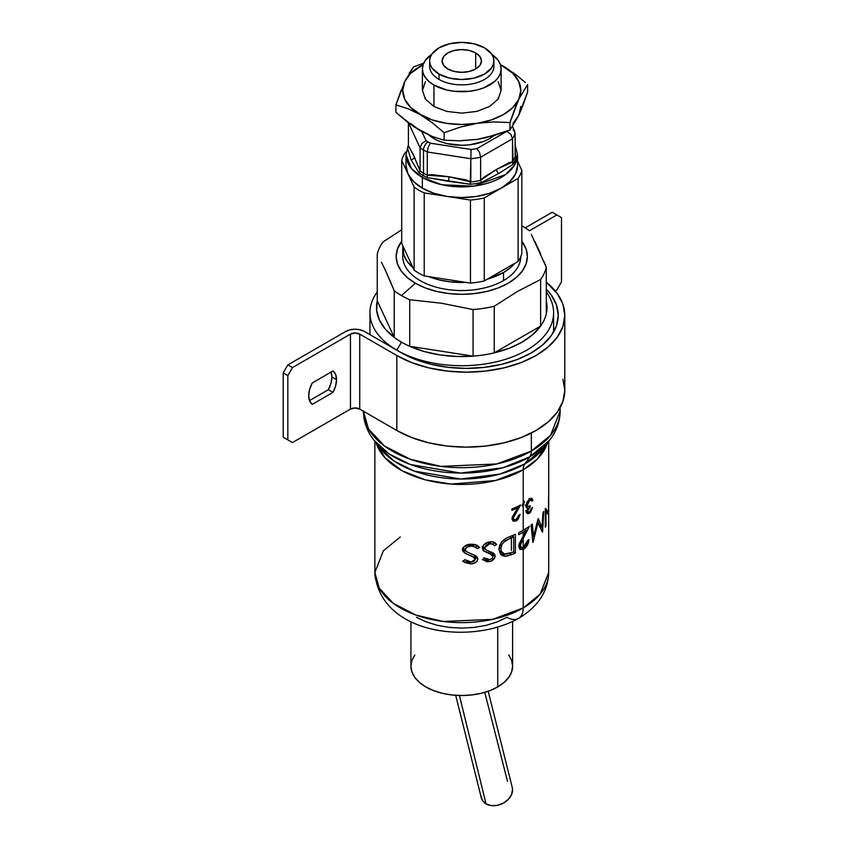 <?xml version="1.0" encoding="UTF-8"?>
<svg xmlns="http://www.w3.org/2000/svg" width="848" height="848" viewBox="0 0 848 848"><rect width="100%" height="100%" fill="white"/><g stroke="black" fill="none" stroke-linecap="round" stroke-linejoin="round"><path stroke-width="1.27" d="M330.985 371.753L331.897 376.957L330.985 383.222L328.356 389.709L332.988 392.391L312.255 404.369A19.674 11.363 -60 0 1 312.255 382.946L332.988 370.968A19.674 11.363 -60 0 1 336.539 379.628L331.897 376.957A19.674 11.363 120 0 0 331.102 372.06M561.493 281.886L556.86 289.921L561.493 281.886L561.493 217.618L556.86 214.936L529.375 230.804L556.86 214.936L552.218 212.265L525.209 227.858L552.218 212.265L561.493 217.618L561.493 281.886M555.196 290.885L556.86 289.921L555.196 290.885M564.8 315.361L562.913 304.284L557.316 293.62L546.292 282.193A98.389 56.805 180 0 1 564.8 315.361A98.389 56.805 180 0 1 504.062 367.841A98.389 56.805 180 0 1 396.832 355.535L411.746 362.594L428.759 367.841L447.214 371.074L466.411 372.166L485.607 371.074L504.062 367.841L521.075 362.594L535.989 355.535L548.221 346.927L557.316 337.101L562.913 326.448L564.8 315.361L564.8 390.345A98.389 56.805 0 0 1 504.062 442.826A98.389 56.805 0 0 1 396.832 430.508L396.832 355.535L396.832 430.508L359.732 409.086L359.732 334.112L396.832 355.535L359.732 334.112A6.561 3.784 180 0 0 350.457 334.112L350.457 409.086L350.457 334.112L355.089 332.999L359.732 334.112L359.732 409.086A6.561 3.784 0 0 0 350.457 409.086L292.475 442.561L283.2 437.208L287.832 439.889L283.2 437.208L283.2 372.94L287.832 375.611L287.832 439.889L287.832 375.611L292.475 367.576L350.457 334.112L292.475 367.576L287.832 364.905L292.475 367.576L287.832 375.611L283.2 372.94L287.832 364.905L345.814 331.43A13.123 7.579 180 0 1 364.364 331.43L401.475 352.853A91.838 53.021 180 0 0 501.55 364.343A91.838 53.021 180 0 0 558.249 315.361A91.838 53.021 180 0 0 546.292 289.21L551.253 295.072L556.479 305.015L558.249 315.361L556.479 325.706L551.253 335.649L542.762 344.818L531.346 352.853L517.428 359.446L501.55 364.343L484.325 367.364L466.411 368.382L448.497 367.364L431.272 364.343L415.393 359.446L401.475 352.853L364.364 331.43L360.114 329.787L355.089 329.215L350.065 329.787L345.814 331.43L287.832 364.905L283.2 372.94L283.2 437.208L292.475 442.561L350.457 409.086L355.089 407.983L359.732 409.086L396.832 430.508L411.746 437.579L428.759 442.826L447.214 446.059L466.411 447.15L485.607 446.059L504.062 442.826L521.075 437.579L535.989 430.508L548.221 421.901L557.316 412.086L562.913 401.422L564.8 390.345L562.913 379.257M328.356 389.709L309.499 400.595L328.356 389.709A19.674 11.363 120 0 0 331.897 376.957L336.539 379.628A19.674 11.363 -60 0 1 332.988 392.391L328.356 389.709M336.539 379.628L335.617 385.893L332.988 392.391L312.255 404.369L309.626 400.903L308.704 395.698L309.626 389.433L312.255 382.946L332.988 370.968L335.617 374.424L336.539 379.628M401.475 295.57L415.393 283.221A65.593 37.874 180 0 1 401.719 241.214L397.436 249.058L396.175 256.446L397.436 263.834L401.168 270.936L407.231 277.487L415.393 283.221L425.325 287.938L436.667 291.436L448.974 293.588L461.768 294.32L474.573 293.588L486.879 291.436L498.211 287.938L508.153 283.221L516.315 277.487L522.379 270.936L526.11 263.834L527.371 256.446L526.11 249.058L521.827 241.203A65.593 37.874 180 0 1 498.794 287.705A65.593 37.874 180 0 1 415.393 283.221L401.475 295.57A85.277 49.237 180 0 1 394.225 290.8A85.277 49.237 0 0 0 401.475 295.57A85.277 49.237 0 0 0 409.722 299.747L409.722 346.323L423.979 351.464L439.699 354.888L456.288 356.457L473.078 356.128L409.722 346.323L473.078 356.128L473.078 309.552L441.395 303.213L409.722 299.747A85.277 49.237 180 0 1 401.475 295.57M389.985 280.593L394.225 290.8L394.225 337.377A85.277 49.237 180 0 1 377.254 300.796L376.671 310.495L379.406 320.067L385.331 329.151L394.225 337.377A85.277 49.237 0 0 0 401.475 342.136A85.277 49.237 180 0 1 394.225 337.377L377.254 300.796L394.225 337.377L394.225 290.8L385.734 271.084L389.985 280.593M381.494 262.308L385.734 271.084L381.494 262.308M382.925 242.009A85.277 49.237 0 0 0 377.254 254.22L377.254 300.796L377.254 254.22A85.277 49.237 180 0 1 382.925 242.009L401.719 229.776M522.071 225.939A85.277 49.237 0 0 0 521.827 225.801A85.277 49.237 180 0 1 522.071 225.939A85.277 49.237 180 0 1 529.311 230.698A85.277 49.237 0 0 0 522.071 225.939L522.071 225.939M396.832 350.171L401.475 342.136A85.277 49.237 0 0 0 409.722 346.323L409.722 299.747L441.395 303.213L473.078 309.552L473.078 356.128A85.277 49.237 180 0 1 409.722 346.323A85.277 49.237 180 0 1 401.475 342.136L396.832 350.171A91.838 53.021 180 0 1 369.94 312.689A91.838 53.021 180 0 1 377.254 291.956A91.838 53.021 0 0 0 396.832 350.171A91.838 53.021 0 0 0 513.135 356.637A91.838 53.021 0 0 0 546.292 291.956A91.838 53.021 180 0 1 553.606 312.689A91.838 53.021 180 0 1 496.917 361.672A91.838 53.021 180 0 1 396.832 350.171M531.346 451.03L531.346 433.021L531.346 451.03L496.758 463.951L441.034 466.389L410.347 459.287L384.61 446.112L368.53 428.993L363.379 411.195A98.389 56.805 0 0 0 424.392 463.411A98.389 56.805 0 0 0 531.346 451.03A16.398 9.466 60 0 1 529.788 456.828A16.398 9.466 -120 0 0 531.346 451.03A98.389 56.805 0 0 0 560.168 410.856L550.564 435.342L531.346 451.03M380.423 448.581L394.341 461.206L414.206 471.075L460.782 479.014L499.832 474.096L524.785 463.951A16.398 9.466 -120 0 0 523.227 469.75L523.227 502.832L524.477 501.422L523.227 505.747L523.227 530.265A86.909 50.18 0 0 0 529.438 526.279L523.227 538.342L523.227 547.501L523.227 538.342L520.354 545.359L521.276 547.384L523.937 547.161L526.513 544.331L527.541 540.568A86.909 50.18 0 0 0 528.876 539.657L527.498 545.01L523.227 549.44L523.227 607.931L492.582 619.369L443.186 621.467L416.029 615.118L393.334 603.384L379.247 588.194L374.858 572.442A86.909 50.18 0 0 0 428.516 618.807A86.909 50.18 0 0 0 523.227 607.931L523.227 549.44L520.1 549.366L518.817 546.303L519.283 543.61L523.227 535.989L523.227 532.194A86.909 50.18 180 0 1 518.594 534.675L518.594 532.756A86.909 50.18 0 0 0 523.227 530.265L523.227 505.747L522.103 505.938L523.227 502.832L523.227 469.75A86.909 50.18 180 0 0 547.31 443.165L537.356 459.033L523.227 469.75A16.398 9.466 60 0 1 524.785 463.951A89.114 51.452 0 0 1 380.423 448.581L373.957 440.229L388.978 453.86L410.421 464.524L460.708 473.089L502.853 467.767L529.788 456.828A96.195 55.533 180 0 1 373.957 440.229C367.067 431.388 363.538 421.604 363.379 410.856M524.785 463.951L529.788 456.828L524.785 463.951L543.123 448.581A89.114 51.452 0 0 1 524.785 463.951M523.227 469.75A86.909 50.18 180 0 1 435.798 482.152A86.909 50.18 180 0 1 376.236 443.165L385.066 457.856L402.196 470.81L425.484 479.862L451.03 484.06L495.423 480.53L523.227 469.75M475.262 555.62L476.958 556.807L477.869 558.949L477.233 560.941L475.537 562.531L470.894 563.909L464.46 562.266L462.722 561.016L465.287 559.828L467.948 561.461L471.191 561.97L474.339 560.994L475.389 559.277L474.223 557.433L466.283 553.903L463.167 551.613L462.308 549.557L462.86 547.797L468.191 544.639L473.672 544.257L477.117 545.359L479.608 547.511L477.318 548.72L474.668 546.737L471.085 546.123L467.333 547.024L465.213 549.144L465.488 550.543L467.524 552.175L475.262 555.62M494.511 542.423L496.642 544.363L494.713 545.783L492.593 544.098L489.519 543.78L486.296 545.147L484.674 547.448L485.554 549.504L494.829 554.507L494.713 557.889L491.48 560.899L487.409 561.726L482.66 559.542L484.749 558.079L487.505 559.627L489.603 559.627L492.116 558.429L493.101 556.521L491.543 554.433L484.356 551.348L482.353 548.433M489.55 541.851L489.519 541.861C485.501 542.678 483.106 544.766 482.321 548.137L483.763 544.925L488.247 542.179L492.402 541.734L496.398 544.077M509.542 536.71A86.909 50.18 0 0 0 515.393 534.272L515.393 553.023A86.909 50.18 180 0 1 511.63 554.634A86.909 50.18 0 0 0 515.393 553.023L513.506 551.931L515.393 553.023L515.393 534.272A86.909 50.18 180 0 1 509.542 536.71L505.588 538.533L502.005 541.469L499.705 545.317L498.931 549.281L500.564 554.295L502.663 555.758L505.344 556.277L503.023 554.931L505.344 556.277L508.482 555.726M512.68 520.63L512.393 516.803L517.937 507.676A86.909 50.18 180 0 1 511.853 510.39L511.853 509.023A86.909 50.18 0 0 0 520.577 504.963L513.231 518.086L514.111 519.665L516.082 519.538L518.16 517.672L519.008 515.043A86.909 50.18 0 0 0 520.11 514.471L517.905 519.591L516.019 520.948L513.496 521.202M523.227 607.931A86.909 50.18 0 0 0 548.688 572.442L540.197 594.066L523.227 607.931A22.96 13.25 60 0 1 518.478 618.436A22.96 13.25 -120 0 0 523.227 607.931M528.813 540.515L528.23 540.102M545.349 527.297L545.349 508.556A86.909 50.18 0 0 0 545.497 508.249L548.539 512.383L548.539 497.659A86.909 50.18 0 0 0 548.656 496.038L548.656 514.789A86.909 50.18 180 0 1 548.645 515.128L545.974 511.217L545.974 525.972A86.909 50.18 180 0 1 545.349 527.297L545.349 508.556M542.455 532.184L538.173 522.071L533.074 542.232A86.909 50.18 180 0 1 532.894 542.37L531.081 525.06A86.909 50.18 0 0 0 532.321 524.096L533.604 536.53L538.045 518.838A86.909 50.18 0 0 0 538.279 518.594L542.073 527.509L542.953 512.711A86.909 50.18 0 0 0 543.738 511.471L542.572 532.014A86.909 50.18 180 0 1 542.455 532.184L537.399 521.626L538.173 522.071L532.873 542.116M530.509 499.907L527.795 502.376L526.905 505.09L528.018 506.606L530.148 505.684L530.148 507.051L527.456 511.121L528.177 512.224L529.576 511.757L531.685 508.111A86.909 50.18 0 0 0 532.565 507.422L530.594 512.181L527.488 513.644L526.481 511.757L527.753 508.175L526.576 507.804L525.919 505.843L527.064 501.963L529.618 499.027L531.495 498.295L532.936 500.426A86.909 50.18 180 0 1 532.067 501.126L530.509 499.907M416.548 617.302L426.237 621.891L437.292 625.305L449.292 627.403L461.768 628.114L474.244 627.403L486.243 625.305L497.299 621.891L506.998 617.302A22.96 13.25 60 0 0 518.478 618.436C470.269 645.476 379.66 634.166 374.858 572.442L383.338 550.818L400.309 536.964M497.723 686.922L497.723 627.244L497.723 686.922L490.017 690.579L481.229 693.293L471.689 694.957L461.768 695.519L451.857 694.957L442.317 693.293L433.529 690.579L425.823 686.922L419.506 682.481L414.81 677.404L411.916 671.902L410.93 666.178A50.838 29.351 0 0 0 442.317 693.293A50.838 29.351 0 0 0 497.723 686.922A50.838 29.351 0 0 0 512.605 666.178L511.63 671.902L508.736 677.404L504.041 682.481L497.723 686.922M543.907 261.46L546.292 267.279L546.292 313.855L546.865 304.156L546.292 300.796A85.277 49.237 180 0 1 546.292 313.855A85.277 49.237 180 0 1 540.621 326.077L494.236 352.853L509.076 348.295L522.071 342.136L532.724 334.642L540.621 326.077L540.621 279.501L517.397 291.479L494.236 306.276L494.236 352.853L540.621 326.077A85.277 49.237 0 0 0 546.292 313.855L546.292 267.279A85.277 49.237 180 0 1 540.621 279.501L540.621 326.077A85.277 49.237 180 0 1 494.236 352.853A85.277 49.237 180 0 1 473.078 356.128A85.277 49.237 0 0 0 494.236 352.853L494.236 306.276A85.277 49.237 180 0 1 473.078 309.552A85.277 49.237 0 0 0 494.236 306.276L517.397 291.479L540.621 279.501A85.277 49.237 0 0 0 546.292 267.279L531.357 234.514M520.577 504.963A86.909 50.18 180 0 1 511.853 509.023L511.853 510.39A86.909 50.18 0 0 0 517.937 507.676L516.633 506.924L517.937 507.676L514.725 512.743L512.065 519.273L513.316 521.128L516.019 520.948L513.697 519.601L516.019 520.948L520.11 514.471M514.927 512.436L515.722 512.892L513.231 518.086L512.181 517.481M516.082 519.538L519.008 515.043M513.496 518.308L512.001 518.414M508.758 538.999L503.585 542.317L501.868 544.713L500.882 548.741L501.391 551.423L504.507 554.009L512.425 552.387A86.909 50.18 0 0 0 513.74 551.825L513.74 536.932A86.909 50.18 180 0 1 511.577 537.833L505.927 540.409L504.221 539.413L505.927 540.409C502.641 542.625 500.956 545.402 500.882 548.741L501.359 551.359L504.412 553.988L506.404 554.136L512.425 552.387A86.909 50.18 180 0 0 513.74 551.825L513.74 536.932L511.81 535.809L513.74 536.932A86.909 50.18 0 0 1 511.577 537.833L509.595 536.689L511.577 537.833M511.429 537.897L511.429 550.49L511.429 537.897M499.069 547.691L500.882 548.741L499.069 547.691M503.246 553.511L500.246 551.688L498.942 549.769M511.63 554.634L509.563 553.437L511.63 554.634L505.344 556.277M498.974 548.391L501.295 542.37M501.91 555.387L498.931 549.281M500.861 554.603L507.422 553.998M500.977 554.634L507.751 553.882M513.072 536.54L513.072 535.289L513.072 536.54M500.309 551.741L499.069 550.087M518.594 534.675A86.909 50.18 0 0 0 523.227 532.194A86.909 50.18 0 0 0 526.237 530.371L524.626 529.438L526.237 530.371L518.817 546.303L520.365 549.546M527.541 540.568L523.227 547.501L521.117 547.278L520.354 545.359L519.018 544.586L520.354 545.359L523.492 537.876L522.495 537.303L523.492 537.876L529.438 526.279A86.909 50.18 180 0 1 523.227 530.265A86.909 50.18 180 0 1 518.594 532.756M521.34 547.426L518.828 545.964M528.876 539.657C528.675 543.632 527.011 546.79 523.863 549.122L521.541 547.787L523.863 549.122L523.227 549.44M519.209 548.497L522.071 547.448M519.559 546.292L518.69 545.836M545.349 509.521L546.229 511.037L548.539 512.383L548.539 497.659M545.349 525.612L545.974 525.972L545.974 511.217L545.349 510.856L548.645 515.128M545.497 508.249L548.539 512.383L546.229 511.037L545.19 509.309M546.335 511.641L546.335 511.111M410.93 621.531L410.93 666.178L411.916 660.444L414.81 654.942M508.736 654.942L511.63 660.444L512.605 666.178L512.605 621.531M493.78 559.224L491.904 558.62M522.813 536.731L523.81 537.303M542.953 512.711L542.073 527.509L540.059 526.354L542.073 527.509L538.279 518.594A86.909 50.18 180 0 1 538.045 518.838L533.604 536.53L532.205 535.724L533.604 536.53L532.321 524.096A86.909 50.18 180 0 1 531.081 525.06L532.894 542.37M537.568 520.895L538.045 521.997L537.568 520.895M540.494 526.597L540.452 527.265L540.494 526.597M542.338 531.876L543.738 511.471M484.749 558.079L489.603 559.627M488.289 553.214L491.543 554.433L488.289 553.214M484.791 549.144L483.233 548.168L485.554 549.504L484.643 547.819L482.639 546.653L484.643 547.819L489.519 543.78L487.314 542.508L489.519 543.78L492.688 544.14L494.713 545.783L496.642 544.363L493.303 541.914M496.642 544.363L494.32 543.027L492.391 544.448L494.32 543.027L493.07 541.702M483.233 560.009L487.038 560.252L489.36 561.599L486.858 561.673L482.66 559.542M492.773 555.419L492.858 554.624L495.179 555.959C494.723 558.949 492.783 560.825 489.36 561.599L487.038 560.252L488.819 559.722M486.593 550.204L493.886 553.405L492.953 552.864L495.179 555.959L492.858 554.624L491.575 552.069M482.385 546.971L483.233 548.168L482.321 546.472M487.642 542.381L492.995 544.299M492.741 555.578L491.84 552.313M482.47 559.68L486.063 560.38L489.169 559.553M485.194 558.281L484.558 558.079M483.031 550.606L489.381 553.182M487.197 542.444L490.589 542.921M493.101 556.521L489.487 553.246M475.325 558.821L475.558 557.613L477.869 558.949C477.106 562.044 474.785 563.697 470.894 563.909L468.584 562.574L471.742 561.917M463.729 561.779L468.584 562.574L470.894 563.909L464.905 562.542L462.722 561.016L465.287 559.828L471.191 561.97L475.389 559.277L472.442 556.532M464.545 552.854L469.612 555.398L465.552 553.5L462.308 549.557C463.57 546.144 466.495 544.352 471.085 544.193L477.095 545.349L479.608 547.511L475.887 544.787M475.823 555.928L467.534 552.175L463.951 550.013L466.273 551.359L465.16 549.546L462.838 548.211L465.16 549.546C466.04 547.331 468.022 546.186 471.085 546.123L468.764 544.776L475.251 547.034L477.318 548.72L479.608 547.511L477.286 546.176L474.997 547.384L477.286 546.176L475.728 544.649M465.923 545.328L470.969 544.935L475.262 547.045M467.534 552.186L463.951 550.013L462.944 547.607M476.332 556.256L475.145 555.567L477.869 558.949L475.558 557.613L474.339 555.186M475.293 558.906L475.558 557.613L474.021 554.91M463.082 561.471L467.418 562.574L472.156 561.747M466.389 560.39L465.626 560.125M466.114 553.574L472.506 556.595M466.845 545.063L470.651 544.872L472.76 545.603M465.87 551.2L463.337 549.43L462.891 547.808M526.523 512.203L527.276 511.779L529.587 513.125L528.41 513.687L526.725 512.913L527.753 508.175L526.205 507.284M526.576 507.804L525.919 505.843L529.618 499.027L531.929 498.412L532.936 500.426L530.498 498.507M532.067 501.126L529.714 498.963L531.293 499.875L529.597 500.415L528.643 499.854L529.597 500.415L527.032 505.874L527.965 506.606L530.148 505.684M529.067 498.582L531.293 499.875M526.057 504.602L526.905 505.09L526.057 504.602M528.961 506.362L530.148 507.051L527.456 511.121L526.619 510.634L527.912 512.118L529.576 511.757M526.216 507.284L527.159 506.256M529.491 506.68A86.909 50.18 0 0 0 530.148 506.161A86.909 50.18 180 0 1 529.491 506.68M532.565 507.422A86.909 50.18 180 0 1 531.685 508.111M526.163 512.33L527.816 511.323M530.329 499.313A86.909 50.18 0 0 0 530.615 499.08L530.466 498.401M526.142 507.369L527.403 506.055M529.046 507.857L528.834 508.387M523.714 501.486L522.103 505.938L523.174 505.917L522.294 505.408L523.174 505.917L524.477 501.422M523.227 532.194L523.227 535.989L526.237 530.371A86.909 50.18 180 0 1 523.227 532.194M560.168 407.581L560.168 410.856C559.998 421.604 556.479 431.388 549.589 440.229A96.195 55.533 180 0 1 529.788 456.828L549.589 440.229L543.123 448.581M535.046 241.775L540.664 253.902M484.759 692.35L507.496 781.337M481.07 796.728A16.398 12.36 -24.1 0 0 486.042 803.893L459.425 695.498L486.042 803.893L491.299 805.6L497.384 805.324L503.383 803.12L508.365 799.314L511.588 794.481L512.552 789.371L512.012 786.573M480.986 795.859L482.427 800.48L486.042 803.893A16.398 12.36 -24.1 0 0 503.86 802.844A16.398 12.36 -24.1 0 0 512.478 788.523M402.736 248.411A59.031 34.079 180 0 1 402.895 245.92L403.871 255.068L407.231 261.46L412.934 267.565A59.031 34.079 180 0 1 402.736 248.411L402.736 256.446A59.031 34.079 0 0 0 439.179 287.938A59.031 34.079 0 0 0 503.521 280.55L503.521 272.515A59.031 34.079 180 0 1 487.473 279.098L503.521 272.515L510.856 267.353L514.916 263.251A59.031 34.079 180 0 1 503.521 272.515L503.521 280.55A59.031 34.079 0 0 0 520.81 256.499M466.082 282.405A59.031 34.079 180 0 1 428.6 276.607L439.179 279.904L450.256 281.843L466.082 282.405M408.153 147.043L408.418 145.676L414.248 156.679L420.067 171.052A54.113 31.249 0 0 0 423.502 173.236L423.502 150.001A54.113 31.249 180 0 1 420.089 147.828L420.089 170.819L419.018 172.833L411.079 159.848L407.496 148.008A54.94 31.715 180 0 1 408.418 145.358A54.94 31.715 180 0 0 407.496 148.008L408.153 147.043L407.496 148.008L411.079 159.848A3.275 2.586 155.1 0 0 414.248 156.679A3.275 2.586 -24.9 0 1 411.079 159.848L419.018 172.833L420.067 171.052A54.113 31.249 0 0 0 423.502 173.236A54.113 31.249 0 0 0 427.286 175.218L427.275 177.603A54.94 31.715 180 0 1 422.929 175.345A3.275 1.897 120 0 0 423.502 173.236A3.275 1.897 -60 0 1 422.929 175.345A3.275 1.897 120 0 0 422.346 177.444L442.009 184.79L473.693 186.136L505.673 174.529L514.715 164.788L517.524 154.686A55.756 32.192 180 0 1 483.106 184.429A55.756 32.192 180 0 1 422.346 177.444L422.346 188.161A55.756 32.192 0 0 0 447.341 196.492A55.756 32.192 0 0 0 501.2 188.161A55.756 32.192 0 0 0 517.524 165.392L517.524 154.686L515.128 144.828M408.407 145.941L412.785 153.52L420.089 170.819L420.089 147.828L408.513 122.896L420.089 147.828A54.113 31.249 0 0 0 423.502 150.001A6.561 3.784 -60 0 1 428.145 141.966A47.562 27.454 180 0 1 426.035 140.673L421.859 143.492L420.089 147.828L421.859 143.492L426.035 140.673A47.562 27.454 0 0 0 428.145 141.966A47.562 27.454 0 0 0 430.392 143.185L471.085 149.471A47.562 27.454 0 0 0 477.021 148.559L479.544 152.417L480.615 157.198L512.499 138.786L510.814 134.355L506.818 131.355L477.021 148.559L506.818 131.355L510.814 134.355L512.499 138.786A54.113 31.249 0 0 0 515.128 133.125L513.135 129.373L515.128 133.125A54.113 31.249 180 0 1 512.499 138.786L513.019 164.332L498.878 173.427L481.547 182.5A54.94 31.715 180 0 1 470.269 184.249L427.275 177.603A54.94 31.715 180 0 1 422.929 175.345A54.94 31.715 180 0 1 419.018 172.833A54.94 31.715 180 0 0 422.929 175.345A3.275 1.897 -60 0 0 422.346 177.444A55.756 32.192 180 0 1 406.012 154.686L411.46 168.561L422.346 177.444L422.346 188.161L433.89 193.27L447.341 196.492L424.223 192.909A60.674 35.033 180 0 1 414.11 187.079L401.719 160.378A60.674 35.033 180 0 1 405.418 152.407L406.192 151.962L405.418 152.407A60.674 35.033 180 0 0 401.719 160.378L401.719 243.397L414.11 270.088A60.674 35.033 0 0 0 424.223 275.929L424.223 192.909A60.674 35.033 180 0 1 414.11 187.079L414.11 270.088L414.11 187.079L407.92 173.723L413.485 181.493L422.346 188.161A55.756 32.192 0 0 1 407.92 173.723L401.719 160.378L401.719 243.397M494.501 135.171L489.603 138.616L483.636 141.446L469.453 144.838L461.768 145.273L446.705 143.545L439.911 141.446L433.943 138.616L428.993 135.118A39.358 22.726 0 0 0 433.943 138.616L433.943 137.111L433.943 138.616A39.358 22.726 0 0 0 494.024 135.574M433.943 85.054L433.943 106.477L433.943 85.054L446.705 89.983L454.093 91.277L469.453 91.277L476.83 89.983L483.636 87.885L494.501 81.62L498.136 77.687L500.373 73.426L501.126 68.995A39.358 22.726 180 0 1 476.83 89.983A39.358 22.726 180 0 1 433.943 85.054A39.358 22.726 180 0 1 422.41 68.995L423.173 73.426L425.41 77.687L429.046 81.62L433.943 85.054M491.755 54.272A39.358 22.726 180 0 1 501.126 68.995L500.373 64.554L498.136 60.293L491.755 54.272M515.542 153.965L516.05 157.823A54.94 31.715 180 0 1 513.019 164.332L498.878 173.427L481.547 182.5A54.94 31.715 180 0 1 470.269 184.249L470.788 181.949A54.113 31.249 0 0 0 480.646 180.423L481.547 182.5L480.615 180.189L496.557 169.409A3.275 1.897 -120 0 0 498.878 173.427A3.275 1.897 60 0 1 496.557 169.409L512.489 162.042A54.113 31.249 0 0 0 515.128 156.35L516.05 157.823A54.94 31.715 180 0 1 513.019 164.332L512.489 162.042A54.113 31.249 0 0 0 515.128 156.35L515.128 133.125L515.128 156.35M521.827 253.425A60.674 35.033 0 0 1 518.117 261.407L484.272 280.942A60.674 35.033 0 0 1 470.46 283.084L424.223 275.929L424.223 192.909L470.46 200.064L470.46 283.084L470.46 200.064A60.674 35.033 180 0 0 484.272 197.934L484.272 280.942L484.272 197.934L501.2 188.161L484.272 197.934A60.674 35.033 180 0 1 470.46 200.064L447.341 196.492L461.768 197.584L476.205 196.492L489.646 193.27L501.2 188.161L518.117 178.387L518.117 261.407L518.117 178.387A60.674 35.033 180 0 0 521.827 170.416L521.827 253.425L521.827 170.416L517.524 161.162L521.827 170.416A60.674 35.033 180 0 1 518.117 178.387L501.2 188.161L510.061 181.493L515.626 173.723L517.524 165.392M406.012 165.392L407.92 173.723A55.756 32.192 0 0 1 406.012 165.392L406.012 154.686L408.418 144.828M515.128 151.898L516.05 157.823L515.393 157.145M427.286 175.218L449.037 176.766A3.275 0.689 -81.2 0 1 448.189 181.271L427.275 177.603L427.265 151.972L428.176 147.139L430.392 143.185A47.562 27.454 180 0 1 428.145 141.966A6.561 3.784 120 0 0 423.502 150.001A54.113 31.249 0 0 0 427.265 151.972L470.82 158.714L471.085 149.471L430.392 143.185L428.176 147.139L427.265 151.972L470.82 158.714A54.113 31.249 0 0 0 480.615 157.198L479.544 152.417L477.021 148.559A47.562 27.454 180 0 1 471.085 149.471L470.269 184.249L448.189 181.271A3.275 0.689 98.8 0 0 449.037 176.766L470.788 181.949A54.113 31.249 0 0 0 480.646 180.423L480.615 157.198A54.113 31.249 180 0 1 470.82 158.714L470.82 181.705L465.488 179.787L449.037 176.766L432.586 174.688L427.265 174.964L427.265 151.972A54.113 31.249 180 0 1 423.502 150.001L423.502 173.236A54.113 31.249 0 0 0 427.286 175.218M431.791 54.272L425.41 60.293L423.173 64.554L422.41 68.995A39.358 22.726 180 0 1 431.791 54.272M421.827 131.599L426.035 140.673L421.827 131.599M408.418 145.676L408.418 122.822L408.418 145.676M512.499 161.777L508.599 162.933L496.557 169.409L484.515 176.84L480.615 180.189L480.615 157.198L512.499 138.786L512.499 161.777M475.686 52.926L475.686 68.995L475.686 52.926A19.674 11.363 180 0 1 481.452 60.961A19.674 11.363 180 0 1 469.304 71.455A19.674 11.363 180 0 1 447.861 68.995A19.674 11.363 180 0 1 442.094 60.961A19.674 11.363 180 0 1 454.242 50.456A19.674 11.363 180 0 1 475.686 52.926L479.957 56.604L481.452 60.961L479.957 65.307L475.686 68.995L469.304 71.455L461.768 72.313L454.242 71.455L447.861 68.995L443.589 65.307L442.094 60.961L443.589 56.604L447.861 52.926L454.242 50.456L461.768 49.597L469.304 50.456L475.686 52.926M429.629 60.961L429.629 66.314A32.139 18.561 0 0 0 439.041 79.436A32.139 18.561 0 0 0 474.074 83.454A32.139 18.561 0 0 0 493.918 66.314L493.918 60.961A32.139 18.561 180 0 1 474.074 78.101A32.139 18.561 180 0 1 439.041 74.083L439.041 79.436L439.041 74.083A32.139 18.561 180 0 1 429.629 60.961A32.139 18.561 180 0 1 449.472 43.81A32.139 18.561 180 0 1 484.494 47.838A32.139 18.561 180 0 1 493.918 60.961L493.292 57.335L491.469 53.859L484.494 47.838L474.074 43.81L461.768 42.4L449.472 43.81L439.041 47.838L432.077 53.859L430.243 57.335L429.629 60.961L430.243 64.575L432.077 68.063L439.041 74.083L449.472 78.101L461.768 79.511L474.074 78.101L484.494 74.083L491.469 68.063L493.292 64.575L493.918 60.961M409.213 73.14L413.57 66.886L423.735 63.144L413.57 66.886L404.75 81.588A59.031 34.079 180 0 1 423.141 64.639L410.644 73.373L404.75 81.588L402.736 90.418L404.75 99.237L410.644 107.452L432.257 122.748L444.129 132.733L444.129 140.196L432.257 136.475L413.941 126.776L395.921 112.36L395.921 104.908L407.888 108.661L432.257 119.928L446.493 123.342L461.768 124.497L493.684 121.921L509.977 122.547L518.796 99.237A59.031 34.079 180 0 1 477.053 123.342L460.4 127.073L444.129 132.733L460.4 127.073L477.053 123.342A59.031 34.079 180 0 1 420.025 114.512A59.031 34.079 180 0 1 404.75 81.588L395.921 104.908L407.888 108.661L420.025 114.512L432.257 122.748L444.129 132.733L444.129 140.196L460.4 140.821L444.129 140.196L432.257 136.475L420.025 130.581L407.888 122.419L395.921 112.36L395.921 104.908L401.009 90.46M512.902 123.522L518.796 115.307L509.977 130.009L485.416 137.811L477.053 139.401L460.4 140.821L477.053 139.401L491.289 135.998M525.442 82.585L515.743 74.55L503.521 66.314A59.031 34.079 180 0 1 518.796 99.237L527.615 84.535L527.615 91.987L518.796 115.307L520.81 106.477M410.644 123.522L420.025 130.581M461.768 140.567L477.053 139.401L493.684 135.669L509.977 130.009L518.796 115.307L523.248 104.548L527.615 91.987L527.615 84.535L518.796 99.237L514.333 110.007L509.977 122.547L509.977 130.009L509.977 122.547L493.684 121.921L477.053 123.342L491.289 119.928L503.521 114.512L512.902 107.452L518.796 99.237L520.81 90.418L518.796 81.588L512.902 73.373L500.384 64.586L515.743 74.55M498.136 97.785L498.592 98.453M424.954 98.453L425.41 97.785M500.405 64.639A59.031 34.079 180 0 1 503.521 66.314L500.405 64.639M498.136 81.715L501.126 90.418L498.136 99.11L489.603 106.477L476.83 111.406L461.768 113.134L446.705 111.406L433.943 106.477L425.41 99.11L422.41 90.418L425.41 81.715M403.924 83.401L405.439 80.125M369.94 312.689L369.94 334.642M374.858 572.442L374.858 441.395M548.688 441.395L548.688 572.442C548.158 591.353 538.088 606.68 518.478 618.436M486.201 559.086L483.879 557.751M491.692 554.518L489.37 553.182M467.025 560.994L464.715 559.659M473.693 557.104L471.371 555.769M527.53 506.479L525.219 505.132M527.912 512.118L525.59 510.782M553.606 312.689L553.606 332.003M455.683 695.318L481.463 798.445M488.194 691.247L512.086 786.796M501.126 90.418L501.126 68.995M422.41 90.418L422.41 68.995M512.521 126.564L514.715 131.292"/></g></svg>
